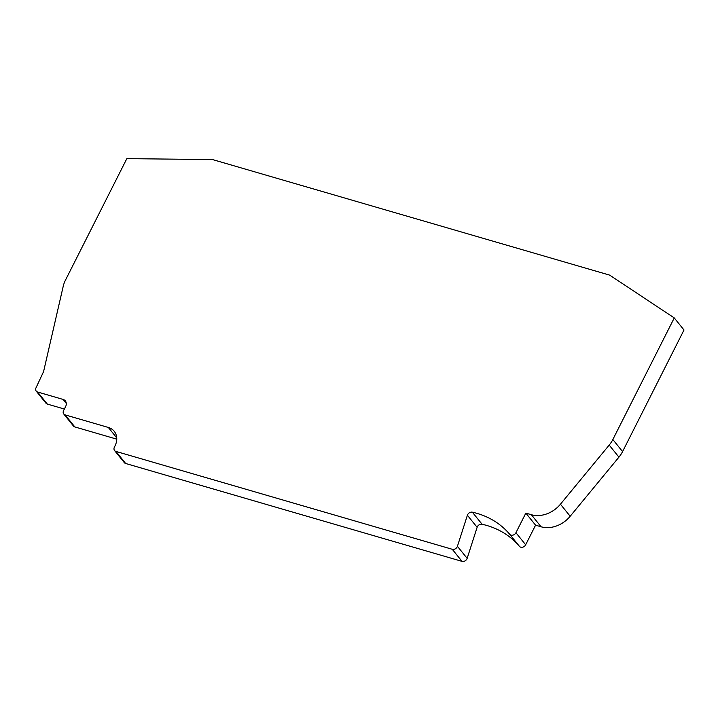 <?xml version="1.0" encoding="UTF-8"?>
<svg xmlns="http://www.w3.org/2000/svg" width="720" height="720" viewBox="0 0 720 720"><rect width="100%" height="100%" fill="white"/><g stroke="black" fill="none" stroke-linecap="round" stroke-linejoin="round"><path stroke-width="1.08" d="M509.688 534.276L519.426 546.345A96.264 77.481 141.1 0 0 482.094 524.259A3.915 3.159 -38.9 0 0 477.369 526.716A3.915 3.159 -38.9 0 0 477.126 527.31L467.154 558.36L457.416 546.291L467.397 515.241A3.915 3.159 141.1 0 1 467.64 514.656A3.915 3.159 141.1 0 1 472.356 512.19A96.264 77.481 141.1 0 1 509.688 534.276A3.915 3.159 -38.9 0 0 515.934 532.719L525.834 513.108L535.572 525.177L541.08 526.779A26.127 21.033 -38.9 0 0 570.177 516.267L618.93 457.155A26.127 21.033 -38.9 0 0 622.575 451.593L684 329.994L674.262 317.925L609.696 275.139L212.544 159.57L126.837 158.643L65.421 280.233A26.127 21.033 -38.9 0 0 63.234 286.227L43.578 371.61L36 387.846A3.915 3.159 -38.9 0 0 36.225 391.122A3.915 3.159 -38.9 0 0 37.584 392.013L63.072 399.429A6.534 5.256 141.1 0 1 65.34 400.905A6.534 5.256 141.1 0 1 65.619 406.566L63.585 410.598A3.915 3.159 -38.9 0 0 63.756 414A3.915 3.159 -38.9 0 0 65.115 414.882L108.333 427.455A16.983 13.671 141.1 0 1 114.228 431.298A16.983 13.671 141.1 0 1 114.957 446.022L114.399 447.138A3.915 3.159 -38.9 0 0 114.561 450.54A3.915 3.159 -38.9 0 0 115.929 451.422L452.268 549.288A3.915 3.159 -38.9 0 0 457.416 546.291M519.426 546.345A3.915 3.159 -38.9 0 0 525.663 544.788L535.572 525.177M114.561 450.54L124.299 462.609A3.915 3.159 -38.9 0 0 125.658 463.491L461.997 561.357A3.915 3.159 -38.9 0 0 467.154 558.36M63.756 414L73.494 426.06A3.915 3.159 -38.9 0 0 74.853 426.951L116.766 439.146M36.225 391.122L45.963 403.191A3.915 3.159 -38.9 0 0 47.322 404.082L64.368 409.041M570.177 516.267L560.439 504.198L609.192 445.086A26.127 21.033 -38.9 0 0 612.846 439.524L674.262 317.925M560.439 504.198A26.127 21.033 141.1 0 1 531.342 514.71L541.08 526.779M525.834 513.108L531.342 514.71M482.094 524.259L472.356 512.19M622.575 451.593L612.846 439.524M609.192 445.086L618.93 457.155M525.663 544.788L515.934 532.719M467.397 515.241L477.126 527.31M452.268 549.288L461.997 561.357M125.658 463.491L115.929 451.422M116.73 437.868L108.333 427.455M74.853 426.951L65.115 414.882M63.072 399.429L66.303 403.434M47.322 404.082L37.584 392.013"/></g></svg>

